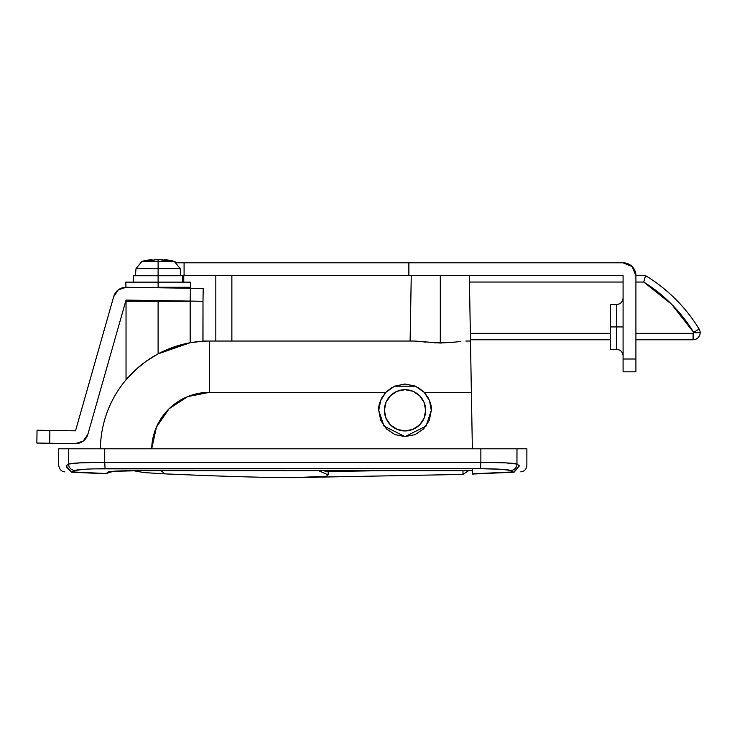 <?xml version="1.0" encoding="UTF-8"?>
<svg xmlns="http://www.w3.org/2000/svg" width="737" height="737" viewBox="0 0 737 737"><rect width="100%" height="100%" fill="white"/><g stroke="black" fill="none" stroke-linecap="round" stroke-linejoin="round"><path stroke-width="1.11" d="M610.254 349.384L610.254 304.492L610.254 326.933L623.087 326.933L616.666 326.933L616.666 304.492L616.666 326.933L610.254 326.933L610.254 349.384L616.666 349.384L616.666 304.492C620.554 304.105 622.691 301.958 623.087 298.08M623.087 262.805A12.824 12.824 0 0 1 635.911 275.629L635.911 371.826L635.911 275.629L632.153 266.554L623.087 262.805L408.869 262.805L623.087 262.805M177.138 262.805L408.869 262.805L184.084 262.805L184.084 275.629L408.869 275.629L408.869 262.805L408.869 275.629L623.087 275.629L623.087 371.826L635.911 371.826L623.087 371.826L623.087 359.002L635.911 359.002L623.087 359.002L623.087 275.629L184.084 275.629L184.084 262.805L177.138 262.805L174.172 261.257L158.105 261.257L158.105 287.273L190.441 287.273L158.105 287.273L158.105 268.637L180.206 268.637L158.105 268.637L158.105 261.257L174.172 261.257L180.206 268.637L180.823 275.73M180.814 275.629L184.084 275.629M616.666 326.933L616.666 349.384L616.666 326.933M693.646 332.378A153.913 153.913 0 0 0 643.733 282.041L645.548 275.629A160.325 160.325 0 0 1 699.118 329.024A160.325 160.325 0 0 0 645.548 275.629L645.013 277.545L645.548 275.629L635.911 275.629L645.548 275.629L643.733 282.041L635.911 282.041L643.733 282.041L671.628 304.298L693.646 332.378A0.645 0.645 0 0 1 693.738 332.709L700.15 332.709A7.057 7.057 0 0 0 699.118 329.024L693.646 332.378L699.118 329.024A7.057 7.057 0 0 1 693.093 339.766L635.911 339.766L693.093 339.766L693.093 333.345L635.911 333.345L693.093 333.345L693.093 339.766A7.057 7.057 0 0 0 700.15 332.709L693.738 332.709A0.645 0.645 0 0 1 693.093 333.345M610.254 339.766L470.464 339.766L610.254 339.766M610.254 333.345L470.353 333.345L610.254 333.345M469.451 282.041L623.087 282.041L469.451 282.041M161.467 259.581L154.733 259.581L158.105 259.35L158.105 261.257L158.105 259.35L165.53 260.585L161.467 259.581M165.42 259.581L169.344 260.585L165.53 260.585L169.344 260.585L165.42 259.581L165.42 260.548L165.42 259.581L164.194 259.35L164.194 260.189L164.194 259.35L174.172 261.257M150.781 259.581L150.781 260.548L150.781 259.581L146.875 260.585L150.68 260.585L158.105 259.35L150.68 260.585L146.875 260.585L152.015 259.35L150.781 259.581L152.015 259.35L150.781 259.581L152.015 259.35L152.015 260.189L152.015 259.35L142.038 261.257L158.105 261.257L142.038 261.257L136.013 268.637L158.105 268.637L136.013 268.637L135.387 275.73M434.305 342.88L454.922 342.106L440.302 343.046L440.302 275.629L440.302 343.046L414.728 341.047L209.4 341.047L209.4 392.351L385.82 392.351L394.571 386.179L405.028 384.014L415.493 386.188L424.236 392.351C429.468 399.039 431.827 405.028 431.32 410.316L429.478 400.652L431.32 410.316L429.321 420.376L423.618 428.906L415.088 434.609L405.028 436.608L394.958 434.609L386.428 428.906L380.734 420.376L378.726 410.316C378.228 405.028 380.587 399.039 385.82 392.351L394.571 386.179L405.028 384.014L415.493 386.188L394.571 386.179M380.707 400.32L378.726 410.316L380.568 400.661L385.82 392.351L209.4 392.351L187.613 396.626L169.049 408.805L156.456 427.092L151.693 448.778L384.889 448.796L151.693 448.778A57.726 57.726 0 0 1 209.4 392.351L209.4 341.047L202.997 341.047L209.4 341.047A109.03 109.03 0 0 0 100.379 448.769L151.693 448.778L100.379 448.769A109.03 109.03 0 0 1 209.4 341.047L414.728 341.047M460.883 341.406L454.922 342.106M469.34 275.629L470.75 356.072L470.482 341.047L465.876 341.047L470.482 341.047L471.376 392.351L424.236 392.351L471.376 392.351L470.75 356.072M415.493 386.188L424.236 392.351L429.487 400.661M417.971 341.222L425.673 342.106M520.773 471.864C524.486 471.33 526.522 469.202 526.863 465.462L526.881 448.796L480.865 448.796L480.865 462.292L505.554 462.864L516.969 464.061L519.41 465.83C529.369 465.342 529.369 465.342 519.41 465.83L516.969 464.061L519.41 465.83C529.369 465.342 529.369 465.342 519.41 465.83L513.698 472.214L472.371 474.057L514.168 472.131L519.41 465.83L516.969 464.061L516.969 448.796L516.969 464.061A6.412 6.384 125.9 0 1 510.575 470.464L501.068 469.257L480.487 468.695L93.958 468.861M516.969 448.796L68.605 448.796L68.605 464.061L66.173 465.83C56.205 465.342 56.205 465.342 66.173 465.83L68.605 464.061L68.605 448.796L58.693 448.796L58.693 465.462M84.497 469.266L74.999 470.464L72.963 471.947L106.091 473.541L108.376 471.892L112.328 471.321L140.362 470.657L472.371 470.657L472.371 473.845L512.611 471.947L510.575 470.464L512.611 471.947L514.168 472.131L512.611 471.947L510.575 470.464L512.611 471.947L472.371 474.057L472.371 470.657L468.585 470.667L462.993 474.425L462.993 470.667L462.993 474.425L291.677 477.65M118.454 470.98L114.078 471.201M99.836 473.504L72.963 471.947L74.999 470.464A6.412 6.384 -125.9 0 1 68.605 464.061L80.02 462.864L104.718 462.292C83.88 462.458 71.839 463.048 68.605 464.061A6.412 6.384 54.1 0 0 74.999 470.464L71.876 472.214L105.013 473.725L71.415 472.131L66.173 465.83L71.415 472.131L72.963 471.947L75.008 470.464C77.689 469.451 87.712 468.861 105.096 468.695L480.487 468.695C497.853 468.861 507.885 469.451 510.575 470.464A6.412 6.384 -54.1 0 0 516.969 464.061C513.726 463.048 501.694 462.458 480.865 462.292L480.865 448.796L68.605 448.796M472.371 468.916L472.371 470.657L140.362 470.657C124.59 470.593 113.931 470.998 108.376 471.892L111.821 471.431M472.371 448.796L471.376 392.351L472.371 448.796M215.83 341.047L215.83 275.629L215.83 341.047M104.718 462.292L104.718 448.796L104.718 462.292L480.865 462.292L480.487 468.695L480.865 462.292L104.718 462.292L105.096 468.695L104.718 462.292M140.371 448.796L121.19 448.769C110.568 448.769 110.568 448.769 121.181 448.769C110.568 448.769 110.568 448.769 121.181 448.769L140.38 448.769M202.03 341.295L190.174 342.751L158.105 353.861L151.186 357.887M195.102 341.986L190.174 342.751L190.174 301.286L190.174 342.751M140.914 365.239L142.057 364.345M132.126 373.152L126.036 379.804L136.225 369.255L146.184 361.241L158.105 353.861L183.762 344.105M132.015 373.272L136.271 369.209M128.984 376.45L130.974 374.304M126.681 379.048L136.216 369.265M126.036 301.286L158.105 301.286L158.105 300.595L158.105 301.286L190.174 301.286L158.105 301.286L158.105 353.861L158.105 301.286L126.036 301.286L126.036 379.804L128.938 376.496M231.86 341.047L231.86 275.629L231.86 341.047M202.997 341.231L202.997 301.286L202.915 341.24M130.744 374.543L136.059 369.394M146.119 361.287L151.767 357.528M202.997 301.286L126.045 300.097L87.86 434.323A12.824 12.824 0 0 1 75.331 443.637L36.85 443.048L37.043 430.224L75.524 430.813L113.691 296.652A12.824 12.824 0 0 1 126.248 287.273L203.2 288.453L202.997 301.286L203.2 288.453L190.376 288.259L190.174 301.083L126.045 300.097L87.86 434.323L83.18 441.113L75.331 443.637L49.674 443.25L49.876 430.417L75.524 430.813L113.691 296.652L118.371 289.825L126.248 287.273L190.376 288.259L190.174 301.083L202.997 301.286M125.345 448.787L131.601 448.769M126.681 448.759L121.181 448.769M429.321 420.376L431.32 410.306L426.06 426.087L405.028 436.608L383.986 426.087L378.726 410.316L380.734 420.376M429.404 400.449L427.939 397.409M423.932 392.038L418.248 387.579M415.3 386.105L405.028 384.014L394.756 386.105M391.881 387.533L386.114 392.038M382.107 397.409L380.734 400.246L378.726 410.316M405.028 436.608L415.088 434.609M101.126 473.559L102.747 473.624M66.173 465.83C56.205 465.342 56.205 465.342 66.173 465.83C56.205 465.342 56.205 465.342 66.173 465.83M66.256 466.88L71.277 472.104M71.415 472.131L71.876 472.214C62.424 471.744 62.424 471.744 71.876 472.214L71.415 472.131M513.698 472.214L472.371 474.057M112.006 471.348L140.362 470.667L472.371 470.667M108.376 471.892L106.091 473.541L113.36 471.293L105.023 473.725M113.691 296.652L118.371 289.825M36.85 443.048L49.674 443.25L49.876 430.417L37.043 430.224L36.85 443.048M425.654 410.316A20.627 20.627 0 0 1 405.028 430.942A20.627 20.627 0 0 1 384.401 410.316L385.967 402.42L390.444 395.723L397.132 391.255L405.028 389.68L412.923 391.255L419.611 395.723L424.079 402.42L425.654 410.316L424.079 418.201L419.611 424.899L412.923 429.367L405.028 430.942L397.132 429.367L390.444 424.899L385.967 418.201L384.401 410.316A20.627 20.627 0 0 1 405.028 389.68A20.627 20.627 0 0 1 425.654 410.316M323.985 470.888L328.168 471.477L326.721 470.667A6.412 3.178 87.8 0 0 328.168 471.477L334.534 471.33L334.534 470.667L334.534 471.33A4483.309 4483.309 0 0 0 380.522 470.667A4483.309 4483.309 0 0 1 334.534 471.33L328.168 471.477L328.168 474.858L326.307 476.323L317.057 477.226L294.035 477.65M197.037 475.218L165.033 473.873L160.942 470.667L165.033 473.873C229.308 476.719 273.667 477.742 293.989 477.65L326.555 476.268M328.168 471.477L328.168 474.858L318.577 470.667L328.168 474.858M125.769 282.142L190.441 282.142L125.769 282.142L125.963 287.273M133.471 275.73L182.748 275.73L133.471 275.73L133.471 282.142M610.254 304.492L616.666 304.492M616.666 349.384C620.554 349.771 622.691 351.908 623.087 355.796M411.255 275.629L410.113 341.047M183.762 275.629L183.762 282.142M183.762 287.273L183.762 288.158M58.72 465.462C59.494 469.524 61.53 471.662 64.801 471.864M111.388 471.487L133.498 470.694L143.973 472.592L165.033 473.873M190.441 282.142L190.441 287.273M182.748 275.73L182.748 282.142M142.038 261.257L136.013 268.637"/></g></svg>
